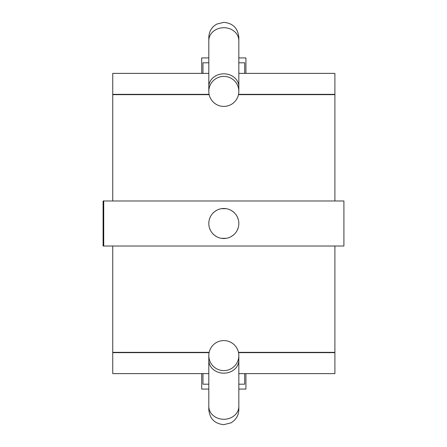 <?xml version="1.0" encoding="UTF-8"?>
<svg xmlns="http://www.w3.org/2000/svg" width="447" height="447" viewBox="0 0 447 447"><rect width="100%" height="100%" fill="white"/><g stroke="black" fill="none" stroke-linecap="round" stroke-linejoin="round"><path stroke-width="0.67" d="M209.101 94.351L112.739 94.351L112.739 73.386L208.81 73.386L208.81 71.498M238.832 71.498L238.832 73.386L334.904 73.386L334.904 94.351L238.542 94.351M306.474 94.351L306.474 94.652M141.168 94.351L141.168 94.652M112.739 200.982L112.739 94.652L209.168 94.652M238.475 94.652L334.904 94.652L334.904 200.982M103.732 200.982L343.911 200.982L343.911 246.018L103.089 246.018L103.089 200.982L103.732 200.982L103.732 246.018L103.732 200.982M226.238 208.688L221.405 208.688M219.036 209.274L218.415 209.498M216.795 210.235L214.873 211.448M214.756 211.537L212.945 213.152M212.046 214.191L211.403 215.063M210.179 217.231L209.325 219.594M208.872 222.165L208.844 222.483M208.838 224.472L208.866 224.824M209.325 227.394L210.179 229.769M211.403 231.932L211.9 232.619M212.945 233.848L214.756 235.463M214.823 235.513L216.795 236.765M218.203 237.418L219.036 237.726M221.405 238.312L226.238 238.312M228.607 237.726L229.227 237.502M230.848 236.765L232.77 235.552M232.887 235.463L234.697 233.848M235.597 232.809L236.239 231.937M237.458 229.769L238.312 227.406M238.771 224.835L238.799 224.517M238.799 222.528L238.776 222.176M238.318 219.606L237.463 217.231M236.239 215.068L235.742 214.381M234.697 213.152L232.887 211.537M232.82 211.487L230.848 210.235M229.44 209.582L228.607 209.274M223.818 238.514A15.014 15.014 0 0 0 238.832 223.5A15.014 15.014 0 0 0 223.818 208.486A15.014 15.014 0 0 0 208.81 223.5A15.014 15.014 0 0 0 223.818 238.514M238.832 62.803L244.677 62.803L244.677 73.386M245.928 73.386L245.928 57.926L238.832 57.926M238.832 389.074L245.928 389.074L245.928 373.614M244.677 373.614L244.677 384.197L238.832 384.197M208.81 62.803L202.966 62.803L202.966 73.386M202.966 373.614L202.966 384.197L208.81 384.197M201.714 73.386L201.714 57.926L208.81 57.926M208.81 389.074L201.714 389.074L201.714 373.614M334.904 246.018L334.904 352.348L238.475 352.348M112.739 246.018L112.739 352.348L209.168 352.348M306.474 352.348L306.474 352.649M141.168 352.348L141.168 352.649M208.81 375.502L208.81 373.614L112.739 373.614L112.739 352.649L209.101 352.649M238.542 352.649L334.904 352.649L334.904 373.614L238.832 373.614L238.832 375.502M223.818 370.608A15.014 15.014 0 0 1 208.81 355.6A15.014 15.014 0 0 1 223.818 340.586A15.014 15.014 0 0 1 238.832 355.6A15.014 15.014 0 0 1 223.818 370.608M223.818 76.392A15.014 15.014 0 0 1 238.832 91.4A15.014 15.014 0 0 1 223.818 106.414A15.014 15.014 0 0 1 208.81 91.4A15.014 15.014 0 0 1 223.818 76.392M208.81 406.396L208.81 360.288A15.014 12.885 180 0 0 223.818 373.178A15.014 12.885 180 0 0 238.832 360.288L238.832 406.396A15.014 12.885 180 0 1 223.818 419.286A15.014 12.885 180 0 1 208.81 406.396L208.81 409.636C209.699 418.755 214.705 423.762 223.818 424.65L230.848 422.907C235.955 419.957 238.62 415.537 238.832 409.636L238.832 407.217M223.818 27.714A15.014 12.885 0 0 1 238.832 40.604L238.832 37.364C237.944 28.245 232.937 23.238 223.818 22.35L216.795 24.093C211.688 27.043 209.023 31.463 208.81 37.364L208.81 40.604A15.014 12.885 0 0 1 223.818 27.714M208.81 91.4L208.81 86.712A15.014 12.885 0 0 1 223.818 73.822A15.014 12.885 0 0 1 238.832 86.712L238.832 40.604M208.81 360.288L208.81 355.6M238.832 360.288L238.832 355.6M238.832 406.396L238.832 409.636M238.832 86.712L238.832 91.4M208.81 86.712L208.81 40.604"/></g></svg>
